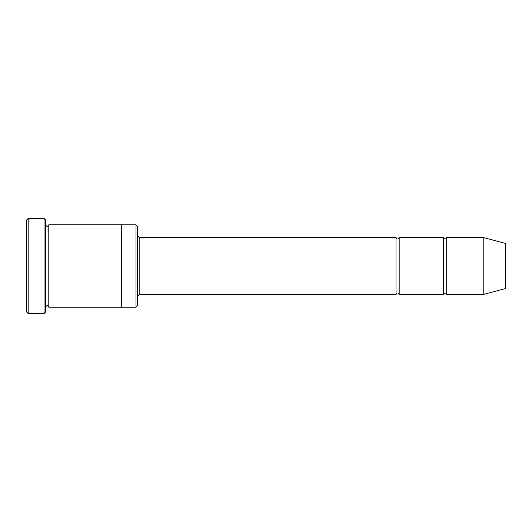 <?xml version="1.0" encoding="UTF-8"?>
<svg xmlns="http://www.w3.org/2000/svg" width="532" height="532" viewBox="0 0 532 532"><rect width="100%" height="100%" fill="white"/><g stroke="black" fill="none" stroke-linecap="round" stroke-linejoin="round"><path stroke-width="0.8" d="M396.007 294.535L139.165 294.535L139.165 237.465L396.007 237.465L396.007 294.535C397.065 292.494 398.122 292.494 399.173 294.535L399.173 237.465L443.568 237.465L443.568 294.535C444.626 292.494 445.683 292.494 446.74 294.535L446.74 237.465L483.202 237.465L483.202 294.535L446.74 294.535M135.993 224.783L137.582 226.366L137.582 305.634L135.993 307.217L135.993 224.783L121.728 224.783L121.728 307.223L135.993 307.217M45.626 307.223C46.683 305.175 47.74 305.175 48.798 307.223L48.798 224.777C47.74 226.825 46.683 226.825 45.626 224.777M28.183 218.439L28.183 313.561L26.6 311.978L26.6 220.022L28.183 218.439L44.043 218.439L44.043 313.561L45.626 311.978L45.626 220.022L44.043 218.439M483.202 294.535L505.4 288.59L505.4 243.41L483.202 237.465M399.173 294.535L443.568 294.535M48.798 307.223L121.728 307.223M48.798 224.777L121.728 224.777M446.74 237.465C445.683 239.506 444.626 239.506 443.568 237.465M399.173 237.465C398.122 239.506 397.065 239.506 396.007 237.465M139.165 237.465L137.582 235.876M139.165 294.535L137.582 296.125M28.183 313.561L44.043 313.561"/></g></svg>

